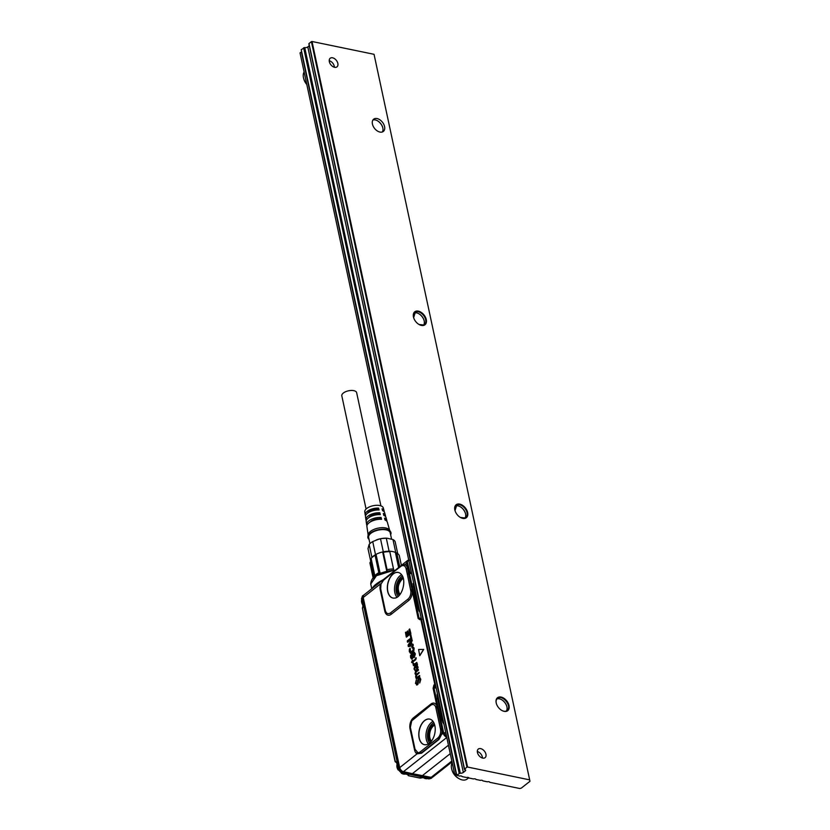 <?xml version="1.0" encoding="UTF-8"?>
<svg xmlns="http://www.w3.org/2000/svg" width="830" height="830" viewBox="0 0 830 830"><rect width="100%" height="100%" fill="white"/><g stroke="black" fill="none" stroke-linecap="round" stroke-linejoin="round"><path stroke-width="1.25" d="M366.082 509.039L341.815 395.848A7.584 3.528 -12.1 0 1 343.34 393.036A7.584 3.528 -12.1 0 1 351.287 390.463A7.584 3.528 -12.1 0 1 356.641 392.663L380.908 505.854M389.654 530.339L387.33 522.174A10.448 4.866 167.9 0 0 385.027 520.016L384.529 518.148A10.323 4.804 -12.1 0 1 386.79 520.275L385.981 517.422A10.126 4.71 167.9 0 0 383.792 515.357L383.294 513.49A9.991 4.648 -12.1 0 1 385.442 515.523L384.632 512.67A9.804 4.565 167.9 0 0 382.557 510.689L382.059 508.821A9.67 4.503 -12.1 0 1 384.093 510.772L383.284 507.919A9.472 4.409 167.9 0 0 374.185 505.522A9.472 4.409 167.9 0 0 364.858 510.855A9.472 4.409 167.9 0 0 364.764 511.882L365.19 514.818A9.67 4.503 -12.1 0 1 365.283 513.77A9.67 4.503 -12.1 0 1 378.594 508.105L379.092 509.973A9.804 4.565 167.9 0 0 365.574 515.71A9.804 4.565 167.9 0 0 365.48 516.779L365.906 519.705A9.991 4.648 -12.1 0 1 366.009 518.615A9.991 4.648 -12.1 0 1 379.829 512.774L380.327 514.642A10.126 4.71 167.9 0 0 366.289 520.555A10.126 4.71 167.9 0 0 366.196 521.665L366.621 524.591A10.323 4.804 -12.1 0 1 366.725 523.471A10.323 4.804 -12.1 0 1 381.063 517.432L381.561 519.3A10.448 4.866 167.9 0 0 367.016 525.411A10.448 4.866 167.9 0 0 366.912 526.552L368.136 534.956M370.045 522.122A7.584 3.528 167.9 0 1 379.362 518.781L379.476 519.3M367.41 513.324A7.584 3.528 167.9 0 1 377.297 509.132L377.474 509.962M368.665 517.744A7.584 3.528 167.9 0 1 378.324 513.957L378.47 514.631M379.362 518.781L381.063 517.432M378.324 513.957L379.829 512.774M377.297 509.132L378.594 508.105M366.974 525.525A10.323 4.804 -12.1 0 1 366.621 524.591M386.79 520.275A10.323 4.804 -12.1 0 1 386.853 521.271M385.442 515.523A9.991 4.648 -12.1 0 1 385.494 516.519M384.093 510.772A9.67 4.503 -12.1 0 1 384.134 511.768M365.563 515.752A9.67 4.503 -12.1 0 1 365.19 514.818M366.269 520.638A9.991 4.648 -12.1 0 1 365.906 519.705M390.629 534.728A11.817 5.499 167.9 0 0 390.889 534.095A11.817 5.499 167.9 0 0 390.567 531.698L389.426 529.996A11.039 5.136 167.9 0 0 378.335 528.088A11.039 5.136 167.9 0 0 368.302 534.147A11.039 5.136 167.9 0 0 368.209 534.541L367.856 536.564A11.817 5.499 167.9 0 0 369.049 539.355M390.567 531.698A11.817 5.499 167.9 0 0 378.698 529.654A11.817 5.499 167.9 0 0 367.96 536.139A11.817 5.499 167.9 0 0 367.856 536.564M391.553 539.043L390.214 532.808A11.039 5.136 167.9 0 0 379.746 529.841A11.039 5.136 167.9 0 0 368.717 536.076A11.039 5.136 167.9 0 0 368.634 537.435L369.952 543.577M383.533 538.276A13.155 6.121 167.9 0 0 381.333 538.566A13.155 6.121 167.9 0 0 379.092 539.043A13.155 6.121 167.9 0 0 377.183 539.614M385.857 538.182A13.155 6.121 167.9 0 0 383.616 538.276M379.092 539.043L372.722 541.596A14.048 6.536 167.9 0 0 369.132 544.428L368.001 548.63L370.595 560.727M376.249 539.946L380.503 538.763L383.304 551.826A14.048 6.536 167.9 0 0 382.651 551.971L383.336 552.292L387.06 569.66A15.158 7.055 167.9 0 1 393.503 569.017L389.778 551.649A15.158 7.055 167.9 0 0 383.336 552.292M389.778 551.649L389.727 551.255A14.048 6.536 167.9 0 0 389.104 551.245L386.313 538.182A14.048 6.536 167.9 0 0 383.771 538.286A14.048 6.536 167.9 0 0 380.503 538.763M369.132 544.428L371.933 557.48A14.048 6.536 167.9 0 1 371.985 557.418L371.207 558.32A15.158 7.055 167.9 0 0 371.114 558.434L374.838 575.802A15.158 7.055 167.9 0 1 378.812 572.659L375.087 555.291A15.158 7.055 167.9 0 0 371.207 558.32M372.722 541.596L375.513 554.658A14.048 6.536 167.9 0 0 371.985 557.418M389.104 551.245A14.048 6.536 167.9 0 0 383.304 551.826M397.726 553.662L395.184 541.793A14.048 6.536 167.9 0 0 392.964 539.552L395.765 552.604M392.964 539.552L386.956 538.193L381.333 538.566M371.145 558.6A14.048 6.536 -12.1 0 0 370.761 559.493A14.048 6.536 -12.1 0 0 370.657 561.215A14.048 6.536 -12.1 0 0 370.699 561.391L369.91 562.885L373.147 577.971M375.513 554.658A14.048 6.536 167.9 0 1 376.032 554.367L375.087 555.291M401.388 565.386L399.282 555.592A15.158 7.055 167.9 0 0 396.823 553.102L399.738 566.693M393.825 570.376L389.727 551.255A14.048 6.536 -12.1 0 1 395.381 552.417L396.823 553.102M380.171 573.665L378.812 572.659M387.06 569.66L386.78 571.268L382.651 551.971A14.048 6.536 -12.1 0 0 376.032 554.367L380.13 573.447M386.78 571.268A14.048 6.536 -12.1 0 1 389.841 570.729M393.866 570.552L393.503 569.017M395.381 552.417L398.618 567.564M431.434 741.128A8.923 5.426 101.7 0 1 431.32 741.003A8.923 5.426 101.7 0 1 433.571 725.866A8.923 5.426 101.7 0 1 434.733 725.15M396.989 764.731A6.692 4.295 51.7 0 0 398.161 769.991M401.336 773.197A6.692 4.295 51.7 0 0 405.299 774.037M361.662 599.945A6.692 4.295 51.7 0 0 362.762 605.08M423.57 777.803A6.692 4.295 51.7 0 0 427.481 778.613M399.987 594.477A8.923 5.426 101.7 0 1 399.873 594.342C397.114 589.113 397.861 584.061 402.135 579.216A8.923 5.426 101.7 0 1 403.297 578.5M416.12 597.112A1.743 1.121 -128.3 0 1 416.421 596.282A1.743 1.121 -128.3 0 1 416.504 596.231M440.523 710.968A1.743 1.121 -128.3 0 1 440.834 710.127A1.743 1.121 -128.3 0 1 440.906 710.075M416.141 594.539A3.341 2.148 51.7 0 0 415.923 596.583A3.341 2.148 51.7 0 0 416.525 597.88A3.341 2.148 51.7 0 0 416.982 598.472M440.543 708.384A3.341 2.148 51.7 0 0 440.336 710.428A3.341 2.148 51.7 0 0 440.938 711.725A3.341 2.148 51.7 0 0 441.394 712.316M408.038 775.303L407.748 774.317L408.038 775.303M362.918 607.031L362.399 608.131L395.267 761.411L396.512 762.397M431.154 778.364L429.245 778.841L422.657 777.534M421.256 777.918L421.308 777.025L421.028 777.907L423.144 777.586M362.793 595.66L362.046 598.243L398.597 768.725L402.457 772.844L429.753 778.478L431.424 778.208L428.954 778.924L422.854 777.658L420.146 778.125L408.35 775.687L407.613 774.514M420.924 777.98L419.835 777.731M420.437 778.052L408.35 775.687M408.64 775.614L407.748 774.317M398.13 769.099L398.68 768.663L402.54 772.782L401.99 773.207L407.489 774.151L408.599 775.334A0.778 0.56 -132.4 0 1 407.81 774.556L401.699 773.29L398.276 769.576L396.688 762.376L395.609 761.546L396.605 762.345M362.399 608.131L395.122 761.691L396.47 762.428A0.778 0.55 -122.1 0 1 395.516 761.608L395.609 761.546M361.683 599.115L362.907 605.734L362.502 608.598M362.502 607.643L363.26 607.27L362.502 607.643M362.596 607.55L363.198 605.942M363.042 605.464L361.589 598.648L362.399 596.013M446.716 737.185A4.015 2.583 51.7 0 1 443.417 733.762L442.037 729.892A2.231 0.747 -4.3 0 1 440.678 730.255L440.523 729.114L441.778 728.553L442.037 729.892A8.165 4.97 101.7 0 1 441.498 734.55L443.656 732.983L443.417 733.762L445.814 732.942M410.726 643.167L409.283 645.086L411.006 644.671L410.663 642.96L409.273 645.014M415.882 666.469L416.11 667.621A4.461 2.718 101.7 0 1 416.12 667.673L417.075 668.451L417.428 667.009L416.276 666.065A4.482 2.729 101.7 0 1 416.266 666.085L416.297 667.652A4.482 2.729 101.7 0 1 416.307 667.693L417.241 668.472M416.276 666.065L416.805 665.888M413.433 586.914L413.589 582.639M413.288 583.812L417.656 606.782L413.07 583.573M418.268 608.473L419.71 611.181M419.876 611.969L418.891 610.382M419.233 611.16L418.901 610.392M437.514 699.047L437.493 694.139M437.202 695.011L437.192 694.171L437.202 695.011M437.254 696.37L442.027 719.486L437.026 694.835M442.359 720.751L443.479 723.501L443.002 722.391L443.562 722.442M443.002 722.391L441.778 719.309M445.814 732.973L444.424 733.108M446.602 736.635A3.818 2.449 -128.3 0 1 445.036 735.463A3.818 2.449 -128.3 0 1 443.843 733.544L444.289 733.16M444.226 733.544A3.569 2.293 51.7 0 0 445.285 735.224A3.569 2.293 51.7 0 0 446.509 736.2M429.245 778.841L431.725 777.949M362.928 595.556L362.129 598.181L398.68 768.663L400.05 768.362M449.155 748.556A2.739 1.276 -12.1 0 1 448.957 748.204A2.739 1.276 -12.1 0 1 448.999 747.799M411.41 572.482L409.73 572.908L409.232 572.254L407.229 562.937A3.818 2.449 -128.3 0 1 408.775 560.188M416.712 665.857L416.1 666.013A4.461 2.718 101.7 0 1 416.089 666.023L415.903 666.365M443.78 723.47L442.836 722.422M421.267 742.746A13.073 7.958 101.7 0 1 420.291 726.686A13.073 7.958 101.7 0 1 430.666 719.413A13.073 7.958 101.7 0 1 432.731 721.021A13.073 7.958 -78.3 0 1 434.287 735.453A13.073 7.958 -78.3 0 1 425.427 744.78A13.073 7.958 -78.3 0 1 421.267 742.746M439.796 735.245A6.692 4.067 101.7 0 1 437.732 738.077L438.748 739.157A2.231 1.432 -128.3 0 1 438.987 739.447L441.498 734.55L440.242 734.073L438.748 739.157L421.318 752.914L417.791 752.613A6.692 4.067 101.7 0 0 420.302 751.835L421.557 753.204L417.044 753.848A8.165 4.97 101.7 0 1 414.585 750.009A2.231 1.038 167.9 0 0 415.031 749.22L410.373 727.339L411.711 720.865L430.697 705.272C432.845 703.819 434.495 704.359 435.667 706.859L436.922 706.029L441.778 728.553M437.732 738.077L420.302 751.835M440.678 730.255A6.692 4.077 101.7 0 1 440.242 734.073M443.656 732.983L445.72 732.527M432.088 777.378A3.86 2.48 -128.3 0 1 431.144 777.554A3.86 2.48 -128.3 0 1 430.77 777.503A1.11 0.685 -79.4 0 0 431.133 777.368L412.375 773.664L448.439 745.205M422.304 775.708L450.254 753.661M408.806 560.323A3.569 2.293 51.7 0 0 407.572 562.854L409.999 572.482M411.389 572.368L410.134 572.492M382.661 580.896L401.533 565.604L403.421 565.562A6.692 4.067 101.7 0 0 400.911 566.34L401.679 565.386L405.04 564.504A2.231 1.743 -62.5 0 1 404.169 565.811A6.692 4.077 101.7 0 1 406.181 568.955L407.24 573.862L409.532 571.995M389.82 596.096A13.073 7.958 101.7 0 1 388.845 580.035A13.073 7.958 101.7 0 1 399.22 572.762A13.073 7.958 101.7 0 1 401.295 574.37C407.094 580.274 401.907 598.077 394.385 598.108A13.073 7.958 101.7 0 1 393.98 598.129A13.073 7.958 101.7 0 1 389.82 596.096M407.24 573.862L407.354 574.402L408.609 573.841L407.499 568.342A2.231 1.038 167.9 0 1 406.181 568.955M410.705 633.498L406.275 636.994L405.465 632.367L406.109 632.128L406.804 635.334L407.769 634.535L407.25 631.236L407.883 631.008L408.536 633.964L409.698 633.051L409.014 629.7L409.543 629.005L410.881 633.529L409.719 629.015M410.809 634.421L411.68 638.934L407.395 642.047L407.333 640.853L410.788 638.125L410.176 635.147L410.715 634.452L411.856 638.986L407.779 642.202M413.091 644.246L413.039 645.615L408.287 646.425L408.121 645.076L411.877 639.38L412.303 640.77L411.338 641.943L411.867 644.443L413.091 644.246L413.216 645.678L408.505 646.58M411.877 639.38L412.126 640.718L411.338 641.943M412.064 646.414L413.9 647.991L413.734 650.554L412.271 652.671L410.373 653.2L409.294 651.519L409.366 649.236L410.134 648.157L410.082 650.99L410.674 651.851L411.919 651.394L413.018 650.014L413.133 648.604L411.888 647.659L412.064 646.414L412.718 646.363M413.133 648.604L412.105 647.877M410.113 648.126L410.809 651.882M410.57 653.262L412.448 652.722L413.921 650.596L414.077 648.012L412.24 646.435M411.991 657.692L412.583 653.168L414.014 652.1L415.156 653.833L414.357 657.495L414.388 654.424L413.516 653.646L412.313 658.875L411.628 659.103L410.58 657.526L410.56 655.43L411.639 654.279L411.846 657.713A4.482 2.729 101.7 0 1 411.867 657.723L412.157 657.713M414.17 653.677L413.454 654.03L413.267 657.63L411.587 659.093M413.236 652.37L414.191 652.121L415.342 653.864L414.305 657.536M411.338 654.133L411.67 657.692M412.915 661.033L412.406 660.338L411.587 662.35L412.894 662.579L413.018 661.645L413.07 662.63M412.873 661.064L415.239 659.207A4.461 2.718 -78.3 0 0 415.259 659.186L415.923 657.754A4.461 2.718 -78.3 0 1 416.048 658.2L415.54 659.653L413.018 661.645M413.236 663.263L414.533 664.062L416.753 662.433L413.423 665.639L412.967 663.429L414.699 664.073M413.838 664.747L413.205 664.498M416.722 669.416L417.947 667.382L417.179 665.224L418.123 667.413L416.639 669.385M417.397 669.229L415.55 667.517A4.461 2.718 -78.3 0 1 415.54 667.486L414.844 666.895L414.409 668.71L415.643 670.412L414.824 670.443L415.467 670.36L413.973 669.042L414.72 666.2L416.982 663.813L417.303 664.353A4.461 2.718 -78.3 0 0 417.303 664.425L416.971 665.193M414.409 668.71L415.602 669.986M415.425 666.874L414.595 668.741M419.555 675.506L419.607 676.211L416.297 678.826L415.643 676.824L415.903 674.883L414.979 673.701L415.56 671.356L418.123 669.271L418.465 670.101L415.695 672.528L416.266 674.188L419.192 672.539L416.37 675.662L416.753 677.301A4.461 2.718 -78.3 0 1 416.774 677.311L417.718 676.917A4.461 2.718 -78.3 0 0 417.76 676.886L419.555 675.506L419.783 676.274L416.473 678.888M416.951 677.322L417.718 676.917M418.88 672.373L418.963 673.182L416.183 675.61L416.753 677.301M418.216 669.239L418.289 670.049L415.519 672.487L416.079 674.168A4.461 2.718 -78.3 0 0 416.079 674.168L417.065 673.763M416.37 679.988L415.882 683.069L417.324 683.93L417.718 680.123L418.642 677.903L419.835 677.737L420.613 679.334L419.752 682.986L420.198 679.521L418.818 678.535A22.296 13.571 -78.3 0 1 418.797 678.546L417.303 684.729L415.488 683.38L416.266 680.029L416.069 683.1L417.49 683.951M419.575 678.39L418.994 678.598A22.317 13.581 101.7 0 1 418.974 678.608L418.04 684.128L416.536 684.947M418.642 677.903L420.022 677.757L420.8 679.355L419.71 683.007M416.702 684.231L417.324 683.93M423.518 649.402L419.731 655.669L418.6 649.485L423.705 649.454L419.824 655.659M407.354 574.402L410.892 591.313L412.251 590.96A8.165 4.97 101.7 0 1 408.661 600.515A2.231 1.432 51.7 0 0 407.945 599.146L390.515 612.903C387.994 614.49 386.24 613.619 385.255 610.289L380.586 588.366M410.736 590.182L411.991 589.622L418.154 618.485L420.706 618.9M420.011 619.222L421.806 619.325M435.501 684.843L434.536 684.408L435.242 683.619M435.677 685.684L433.872 685.144L433.115 688.267L434.038 688.06L435.543 685.02M435.667 706.859L440.523 729.114M442.691 732.942L443.614 732.734L434.038 688.06L436.144 687.852M417.791 752.613L415.031 749.22M417.054 752.364L417.044 753.848L399.448 767.843A3.86 2.48 -128.3 0 0 403.121 771.796L417.002 774.919A1.11 0.674 102.7 0 1 417.002 774.919L402.955 771.786A1.006 0.612 101.7 0 1 402.54 772.782L429.826 778.416L430.231 777.077M443.376 733.751L445.803 732.911M411.991 589.622L408.609 573.841L409.73 572.908L408.796 572.451L406.793 563.124L407.572 562.854M408.765 572.503L411.483 572.793M400.911 566.34L384.103 579.35A2.231 1.432 -128.3 0 0 384.238 579.143L380.991 584.092L383.481 580.097M404.169 565.811L403.421 565.562M446.789 737.486L403.473 771.661A4.015 2.583 -128.3 0 1 399.666 767.553L363.218 597.507L380.586 583.801A8.165 4.97 101.7 0 0 380.244 589.85A2.231 1.038 167.9 0 0 380.7 589.061L380.98 584.102M410.892 591.313C410.985 594.664 410.01 597.278 407.945 599.146M408.671 633.861L407.852 630.925M406.949 635.23L406.067 632.045M410.881 633.529L406.461 637.118M412.043 644.433L411.338 641.901M413.288 648.655L412.23 647.919M415.892 657.692L416.11 657.775A4.482 2.729 101.7 0 1 416.235 658.232L415.716 659.705L413.205 661.686M412.655 660.286L413.008 660.971M412.614 662.153L411.805 662.599M416.836 662.485L416.961 663.097L413.537 665.608M417.355 663.886L417.49 664.384A4.441 2.698 -78.3 0 0 417.49 664.457L417.179 665.224M418.818 677.913L420.022 677.757L418.818 677.913M417.48 684.781L416.619 684.989M418.154 618.485L419.835 619.688L420.177 619.159M362.938 596.594A3.735 2.397 51.7 0 0 362.928 596.687A3.735 2.397 51.7 0 0 362.959 597.932L399.417 767.968A3.735 2.397 51.7 0 0 402.955 771.786L403.121 771.796A1.11 0.674 102.7 0 0 403.473 771.661L412.375 773.664M431.061 777.544A3.735 2.397 51.7 0 1 430.967 777.544A3.735 2.397 51.7 0 1 430.604 777.503L416.836 774.909M372.151 588.636C373.386 585.814 377.328 582.702 383.979 579.299M304.112 71.992A11.143 7.169 51.7 0 0 303.469 77.688A11.143 7.169 51.7 0 0 303.656 78.445L303.873 79.203A9.815 6.308 51.7 0 0 306.81 84.536M303.656 78.445A11.143 7.169 51.7 0 0 306.737 84.193M301.684 51.885L300.024 52.881L454.736 774.566L456.708 774.971M454.736 774.566L456.075 773.508L301.363 51.823M529.976 781.279L374.05 54.313L529.976 781.279L521.261 788.147L519.725 788.5L489.783 782.317A2.231 1.038 167.9 0 0 488.943 781.736A2.231 1.038 167.9 0 0 487.303 781.798L482.853 780.885A2.231 1.038 167.9 0 0 482.012 780.304A2.231 1.038 167.9 0 0 480.373 780.366L475.922 779.453A2.231 1.038 167.9 0 0 475.082 778.872A2.231 1.038 167.9 0 0 473.442 778.934L468.992 778.021A2.231 1.038 167.9 0 0 468.151 777.44A2.231 1.038 167.9 0 0 466.512 777.503L462.061 776.59A2.231 1.038 167.9 0 0 461.221 776.009A2.231 1.038 167.9 0 0 459.581 776.071L456.759 775.22L301.217 49.676L304.724 47.601A2.231 1.038 167.9 0 0 307.795 46.905L309.279 45.733M374.05 54.313L312.018 41.5L467.56 767.045L529.592 779.858M336.524 67.137A5.478 3.528 -128.3 0 1 330.568 64.398A5.478 3.528 -128.3 0 1 330.195 58.256A5.478 3.528 -128.3 0 1 330.651 57.965A5.478 3.528 -128.3 0 1 336.607 60.704A5.478 3.528 -128.3 0 1 336.98 66.856A5.478 3.528 -128.3 0 1 336.524 67.137M484.616 757.946A5.478 3.528 -128.3 0 1 478.671 755.207A5.478 3.528 -128.3 0 1 478.288 749.065A5.478 3.528 -128.3 0 1 478.754 748.774A5.478 3.528 -128.3 0 1 484.699 751.513A5.478 3.528 -128.3 0 1 485.083 757.666A5.478 3.528 -128.3 0 1 484.616 757.946M424.286 325.184A8.248 5.302 -128.3 0 1 419.16 324.561A8.248 5.302 -128.3 0 1 413.599 317.506A8.248 5.302 -128.3 0 1 415.457 311.375A8.248 5.302 -128.3 0 1 423.559 314.425A8.248 5.302 -128.3 0 1 426.06 323.327A8.248 5.302 -128.3 0 1 424.286 325.184M465.651 518.138A8.248 5.302 -128.3 0 1 460.526 517.515A8.248 5.302 -128.3 0 1 454.965 510.471A8.248 5.302 -128.3 0 1 456.822 504.339A8.248 5.302 -128.3 0 1 464.925 507.389A8.248 5.302 -128.3 0 1 467.425 516.291A8.248 5.302 -128.3 0 1 465.651 518.138M507.026 711.103A8.248 5.302 -128.3 0 1 501.891 710.48A8.248 5.302 -128.3 0 1 496.33 703.435A8.248 5.302 -128.3 0 1 498.187 697.304A8.248 5.302 -128.3 0 1 506.29 700.354A8.248 5.302 -128.3 0 1 508.8 709.245A8.248 5.302 -128.3 0 1 507.026 711.103M374.33 118.783A7.802 5.011 -128.3 0 1 382.796 122.684A7.802 5.011 -128.3 0 1 383.336 131.441A7.802 5.011 -128.3 0 1 382.682 131.846A7.802 5.011 -128.3 0 1 374.206 127.945A7.802 5.011 -128.3 0 1 373.666 119.188A7.802 5.011 -128.3 0 1 374.33 118.783M312.018 41.5L311.406 41.635L466.948 767.179L467.56 767.045M466.948 767.179L464.53 769.088L308.988 43.544L311.406 41.635M304.724 47.601L460.266 773.145L304.548 47.569M456.759 775.22L460.09 773.114M329.209 60.725A5.322 3.424 -128.3 0 1 330.558 61.254A5.322 3.424 -128.3 0 1 334.148 65.798A5.322 3.424 -128.3 0 1 334.241 66.161A5.322 3.424 -128.3 0 1 334.355 67.24M478.661 752.063L478.578 752.022A5.478 3.528 -128.3 0 1 478.62 752.042A5.478 3.528 -128.3 0 0 477.312 751.503A5.322 3.424 -128.3 0 1 478.661 752.063A5.322 3.424 -128.3 0 1 482.24 756.607A5.322 3.424 -128.3 0 1 482.334 756.97A5.322 3.424 -128.3 0 1 482.448 758.049M382.723 127.54A8.248 5.302 51.7 0 0 377.318 120.692M418.694 313.647A8.248 5.302 -128.3 0 1 424.099 320.505M414.118 313.055A7.802 5.011 -128.3 0 1 418.808 313.709A7.802 5.011 -128.3 0 1 424.057 320.38A7.802 5.011 -128.3 0 1 423.611 325.09M460.059 506.611A8.248 5.302 -128.3 0 1 465.464 513.469M455.483 506.02A7.802 5.011 -128.3 0 1 460.173 506.674A7.802 5.011 -128.3 0 1 465.433 513.345A7.802 5.011 -128.3 0 1 464.976 518.055M501.424 699.576A8.248 5.302 -128.3 0 1 506.829 706.434M496.859 698.985A7.802 5.011 -128.3 0 1 501.538 699.638A7.802 5.011 -128.3 0 1 506.798 706.309A7.802 5.011 -128.3 0 1 506.352 711.02M452.215 762.801A11.143 7.169 51.7 0 0 451.572 768.497A11.143 7.169 51.7 0 0 451.759 769.254L451.966 770.012A9.815 6.308 51.7 0 0 458.575 778.395L459.27 778.779A11.143 7.169 51.7 0 0 462.3 779.941A11.143 7.169 51.7 0 0 467.134 779.038L468.805 777.731M451.759 769.254A11.143 7.169 51.7 0 0 459.27 778.779M372.919 120.028A7.802 5.011 -128.3 0 1 377.432 120.755A7.802 5.011 -128.3 0 1 382.692 127.415A7.802 5.011 -128.3 0 1 382.35 131.98M501.777 710.418A7.802 5.011 51.7 0 0 506.518 710.947L508.199 709.193C510.689 704.504 502.565 695.364 498.166 697.885A7.802 5.011 51.7 0 0 497.502 698.289A7.802 5.011 51.7 0 0 496.371 703.57M507.172 710.542L506.518 710.947M455.006 510.606L456.791 504.931A7.802 5.011 51.7 0 1 464.458 507.804A7.802 5.011 51.7 0 1 466.823 516.229A7.802 5.011 51.7 0 1 465.806 517.578A7.802 5.011 51.7 0 1 465.153 517.982L460.411 517.453M413.641 317.641L415.425 311.966A7.802 5.011 51.7 0 1 423.093 314.84A7.802 5.011 51.7 0 1 425.458 323.264A7.802 5.011 51.7 0 1 424.441 324.613A7.802 5.011 51.7 0 1 423.777 325.018L419.046 324.489M482.261 756.659A5.478 3.528 -128.3 0 1 482.272 756.701A5.478 3.528 -128.3 0 1 482.479 758.06M329.209 60.683A5.478 3.528 -128.3 0 1 330.475 61.213A5.478 3.528 -128.3 0 1 330.527 61.233M334.158 65.84A5.478 3.528 -128.3 0 1 334.179 65.892A5.478 3.528 -128.3 0 1 334.386 67.251M460.266 773.145A2.231 1.038 167.9 0 0 463.337 772.45L465.215 770.966A2.231 1.038 167.9 0 0 465.661 770.136A2.231 1.038 167.9 0 0 464.821 769.545L464.53 769.088M434.65 724.849A9.151 5.571 -78.3 0 0 429.867 731.323A9.151 5.571 -78.3 0 0 430.293 740.028A9.151 5.571 -78.3 0 0 431.029 741.149A9.151 5.571 -78.3 0 0 431.237 741.377M403.214 578.199A9.151 5.571 -78.3 0 0 398.431 584.662A9.151 5.571 -78.3 0 0 398.857 593.377A9.151 5.571 -78.3 0 0 399.593 594.498A9.151 5.571 -78.3 0 0 399.801 594.726M434.401 724.03A9.939 6.049 -78.3 0 0 429.172 731.054A9.939 6.049 -78.3 0 0 429.629 740.536A9.939 6.049 -78.3 0 0 430.438 741.761A9.939 6.049 -78.3 0 0 430.677 742.03M402.955 577.379A9.939 6.049 -78.3 0 0 397.736 584.403A9.939 6.049 -78.3 0 0 398.193 593.886A9.939 6.049 -78.3 0 0 398.991 595.1A9.939 6.049 -78.3 0 0 399.24 595.369M416.868 602.103L417.739 602.009M414.824 592.568L415.706 592.485M439.143 705.998L440.014 705.915M441.187 715.533L442.058 715.45M433.81 722.66A11.63 7.076 -78.3 0 0 427.865 739.323A11.63 7.076 -78.3 0 0 429.598 743.058M401.44 773.052L397.985 769.369L396.636 762.324M362.617 595.784L361.444 598.928L362.949 597.87M402.374 576.01A11.63 7.076 -78.3 0 0 396.429 592.662A11.63 7.076 -78.3 0 0 398.161 596.397M414.191 589.642L415.073 589.549M417.293 604.074L418.164 603.991M441.736 718.116L442.618 718.023M438.676 703.83L439.547 703.736M433.021 721.374A12.751 7.761 -78.3 0 0 426.371 739.706A12.751 7.761 -78.3 0 0 428.363 743.919M401.585 574.723A12.751 7.761 -78.3 0 0 394.935 593.056A12.751 7.761 -78.3 0 0 396.927 597.268M413.465 586.188L413.838 583.812M437.535 698.466L437.68 695.011M430.314 719.278A13.052 7.947 -78.3 0 0 429.971 719.174A13.052 7.947 -78.3 0 0 420.167 727.36A13.052 7.947 -78.3 0 0 421.391 742.757A13.052 7.947 -78.3 0 0 424.69 744.728A13.052 7.947 -78.3 0 0 425.043 744.78M398.877 572.627A13.052 7.947 -78.3 0 0 398.525 572.524A13.052 7.947 -78.3 0 0 388.731 580.71A13.052 7.947 -78.3 0 0 389.955 596.106A13.052 7.947 -78.3 0 0 393.244 598.077A13.052 7.947 -78.3 0 0 393.607 598.119M419.088 611.202L417.656 606.782M430.967 777.544L432.824 777.036A4.015 2.583 -128.3 0 1 431.133 777.368L451.831 761.037M411.618 573.447L409.512 573.654L419.077 618.277L421.184 618.07M435.968 707.886A2.231 1.038 167.9 0 0 437.223 707.326M438.987 739.447L421.557 753.204M430.604 777.503L417.002 774.919M408.474 560.24A4.015 2.583 51.7 0 0 407.426 560.624A4.015 2.583 51.7 0 0 406.793 563.124L405.04 564.504A8.165 4.97 101.7 0 1 407.499 568.342M380.244 589.85L384.798 611.077A2.231 1.038 167.9 0 0 385.255 610.289M384.798 611.077A8.165 4.97 101.7 0 0 391.221 614.273A2.231 1.432 51.7 0 0 390.515 612.903M391.221 614.273L408.661 600.515M419.835 619.688L420.582 619.315M434.671 683.837L420.883 619.533M433.872 685.144L434.536 684.408M433.115 688.267L436.922 706.029A8.165 4.97 101.7 0 0 430.863 704.079A2.231 1.432 -128.3 0 1 430.697 705.272M413.267 719.019A2.231 1.432 51.7 0 0 413.423 717.836L430.863 704.079M413.423 717.836A8.165 4.97 101.7 0 0 410.03 728.782A2.231 1.038 167.9 0 0 410.487 727.993M410.03 728.782L414.585 750.009M362.959 597.932L362.99 597.797A3.86 2.48 -128.3 0 1 362.959 596.511L363.851 595.006A4.015 2.583 -128.3 0 0 363.218 597.507L399.417 767.968M401.679 565.386L384.238 579.143M362.928 596.687L362.959 596.511A3.86 2.48 -128.3 0 1 363.353 595.639M394.644 570.698L391.978 570.843L376.447 575.73L370.751 584.009L371.767 588.75M391.75 570.594A18.063 8.404 167.9 0 0 372.774 578.666M459.177 773.321L303.624 47.777M307.795 46.905L463.337 772.45M464.914 769.566L465.215 770.966M370.657 561.215L374.06 577.109M431.548 778.115L432.139 777.409M362.741 595.691L363.55 595.286M429.971 719.174L430.666 719.413M424.69 744.728L425.427 744.78M398.525 572.524L399.22 572.762M393.244 598.077L393.98 598.129M432.824 777.036L452.018 761.888M409.366 560.209L407.426 560.624L363.851 595.006M370.751 584.009C371.259 574.817 381.873 572.202 391.812 570.5L395.07 570.366M464.406 769.337L308.853 43.793"/></g></svg>
